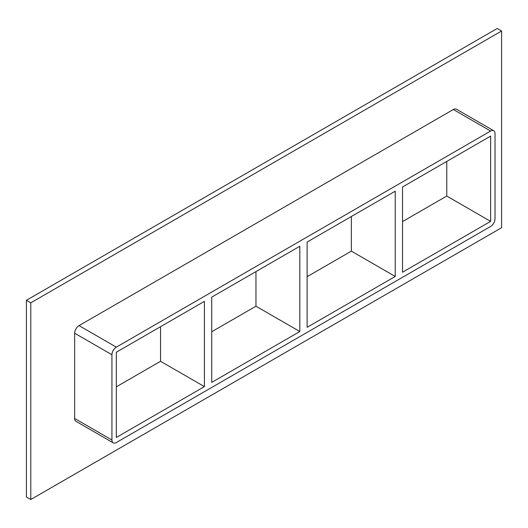 <?xml version="1.0" encoding="UTF-8"?>
<svg xmlns="http://www.w3.org/2000/svg" width="528" height="528" viewBox="0 0 528 528"><rect width="100%" height="100%" fill="white"/><g stroke="black" fill="none" stroke-linecap="round" stroke-linejoin="round"><path stroke-width="0.79" d="M299.825 331.531L211.728 382.397L211.728 297.132L299.825 246.272L299.825 331.531L255.961 306.207L255.961 271.597M160.552 326.68L160.552 361.291L204.415 386.615L116.325 437.474L116.325 352.216L204.415 301.356L204.415 386.615M307.131 327.314L307.131 242.048L395.228 191.189L395.228 276.454L307.131 327.314M395.228 276.454L351.364 251.13L307.131 276.665M211.728 331.742L255.961 306.207M116.325 386.826L160.552 361.291M402.541 272.23L402.541 186.971L490.631 136.105L490.631 221.371L402.541 272.23M351.364 216.513L351.364 251.13M402.541 221.582L446.767 196.046L490.631 221.371M501.6 31.007L30.789 302.828L30.789 499.521L501.6 227.7L501.6 31.007L497.211 28.479L26.4 300.3L26.4 496.993L30.789 499.521M74.653 418.486A6.204 3.584 120 0 0 75.933 421.324L113.223 442.847A6.204 3.584 -60 0 1 111.936 440.009L74.653 418.486L74.653 333.221L111.936 354.75A6.204 3.584 -60 0 1 116.325 347.147L79.035 325.624A6.204 3.584 120 0 0 74.653 333.221M453.347 109.514L490.631 131.043A6.204 3.584 -60 0 1 493.733 130.733L456.449 109.21A6.204 3.584 120 0 0 453.347 109.514L79.035 325.624M26.4 300.3L30.789 302.828M446.767 196.046L446.767 161.436M111.936 354.75L111.936 440.009M493.733 130.733A6.204 3.584 -60 0 1 495.02 133.577L495.02 218.836A6.204 3.584 -60 0 1 490.631 226.433L116.325 442.543A6.204 3.584 -60 0 1 113.223 442.847M490.631 131.043L116.325 347.147"/></g></svg>
